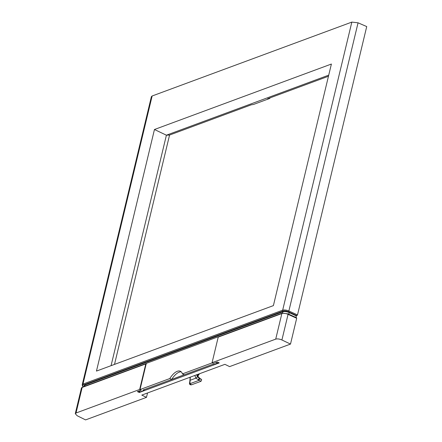<?xml version="1.0" encoding="UTF-8"?>
<svg xmlns="http://www.w3.org/2000/svg" width="442" height="442" viewBox="0 0 442 442"><rect width="100%" height="100%" fill="white"/><g stroke="black" fill="none" stroke-linecap="round" stroke-linejoin="round"><path stroke-width="0.66" d="M269.968 97.897L269.841 98.411L253.47 104.467L251.299 104.804L169.562 135.048L114.5 364.407M269.841 98.411L267.67 98.748L328.461 76.256M328.732 75.134L166.402 135.197L169.562 135.048M224.917 364.335L229.591 366.611L290.499 344.075L281.913 339.986C279.493 338.937 277.432 338.655 275.72 339.13L212.077 362.678L213.574 363.407L217.353 362.009L219.226 362.921L139.258 392.507L137.385 391.595L141.164 390.198L139.666 389.468L76.024 413.016L75.273 413.69L77.184 415.74L85.571 419.9L146.473 397.364L141.799 395.093L224.917 364.335M194.856 375.457L195.861 378.164L200.944 381.319L191.574 384.783L189.751 383.789L199.033 380.352A1.16 0.751 115.8 0 1 199.469 379.192A1.16 0.751 115.8 0 1 200.37 378.871L199.723 378.556A1.16 0.751 115.8 0 0 198.817 378.877A1.16 0.751 115.8 0 0 198.386 380.037M190.287 377.148L189.961 383.153A1.16 0.823 18.4 0 1 189.701 382.352L189.491 382.987A1.16 0.823 18.4 0 0 189.751 383.789L189.961 383.153M198.082 376.982L200.878 379.092M190.115 377.214L189.955 379.91L190.264 380.236L195.861 378.164L197.342 376.877L200.823 379.065L200.359 378.794L200.662 379.385M197.342 376.877L196.723 374.645M198.464 375.048L198.055 374.645L197.585 375.236L197.917 376.722M197.585 375.236L197.861 375.96M147.529 392.971L146.473 397.364M83.461 386.695A3.939 1.448 13.5 0 1 83.383 384.982A0.696 0.569 -110.3 0 1 82.969 384.092L152.136 95.986L151.385 96.671M152.136 95.986L351.832 22.1L358.059 22.813L366.727 26.57L297.499 314.914L296.322 315.919L289.184 312.604A4.635 1.707 -166.5 0 0 282.902 311.787L85.057 384.988A4.635 1.707 -166.5 0 0 84.311 385.656L84.118 386.452M154.457 129.506L331.395 64.04L273.399 305.61L96.461 371.081L154.457 129.506L166.402 135.197L111.069 365.672M287.853 313.859A0.696 0.304 114.5 0 1 287.991 313.853A0.696 0.304 114.5 0 1 288.068 314.345L296.692 318.268L296.466 317.776L296.692 318.268L290.499 344.075M296.322 315.919L295.952 317.478M76.024 413.016L82.162 387.446L145.805 363.899A0.696 0.569 -110.3 0 1 146.484 363.517M145.805 363.899L139.666 389.468M141.169 390.17L140.009 389.579L169.822 378.545L171.7 379.424L184.303 374.761L182.424 373.888L212.232 362.854L213.541 363.39M138.473 391.192L139.838 391.827A2.321 1.039 -65.1 0 0 140.313 391.822L144.092 390.424L143.153 389.988L144.219 389.59L144.092 390.424M218.431 362.534A2.321 1.039 -65.1 0 1 217.575 363.236L213.795 364.633L212.911 364.219L144.274 389.617M140.009 389.579L146.048 364.423A1.16 0.519 114.9 0 1 146.932 363.142L217.895 336.887A1.16 0.519 114.9 0 1 218.133 336.887A1.16 0.519 114.9 0 1 218.254 337.003M275.72 339.13L281.858 313.56A0.696 0.569 69.7 0 1 282.178 313.168L218.541 336.716A0.696 0.569 69.7 0 0 218.215 337.108L212.077 362.678M139.462 391.651L139.258 392.507M182.424 373.888A15.067 6.746 -65.1 0 0 180.38 371.252A15.067 6.746 -65.1 0 0 169.822 378.545M181.248 371.849A15.067 6.746 -65.1 0 0 171.7 379.424M198.43 374.136L198.055 374.645L197.613 374.44M200.37 378.871L200.85 379.081C201.828 379.23 201.861 379.976 200.944 381.319M83.383 384.982L283.073 311.096A0.696 0.569 -110.3 0 1 282.665 310.207L82.969 384.092A4.635 1.707 -166.5 0 0 82.223 384.755L151.391 96.643M283.073 311.096A3.939 1.448 13.5 0 1 288.355 311.765L296.974 315.682M288.355 311.765A0.696 0.304 -65.5 0 0 288.875 310.991L297.499 314.914M351.832 22.1L282.665 310.207A4.635 1.707 13.5 0 1 288.875 310.991L358.059 22.813M218.215 337.108L281.858 313.56A4.635 1.707 13.5 0 1 288.068 314.345L281.913 339.986M146.125 363.506L82.488 387.054A0.696 0.569 69.7 0 0 82.162 387.446A4.635 1.707 -166.5 0 0 81.416 388.109L75.284 413.668M138.744 391.093L140.313 391.822M217.575 363.236L216.005 362.506M85.057 384.988L84.765 386.214M282.598 313.046L282.902 311.787M288.792 314.218L289.184 312.604M199.524 373.733L198.005 375.882L198.171 376.717L200.43 378.833M189.955 379.91L189.701 382.352M189.491 382.987C189.386 384.418 190.082 385.021 191.574 384.783M83.356 386.733L82.444 385.86L82.223 384.755M282.178 313.168L287.991 313.853L296.61 317.776M82.488 387.054L81.416 388.109"/></g></svg>
